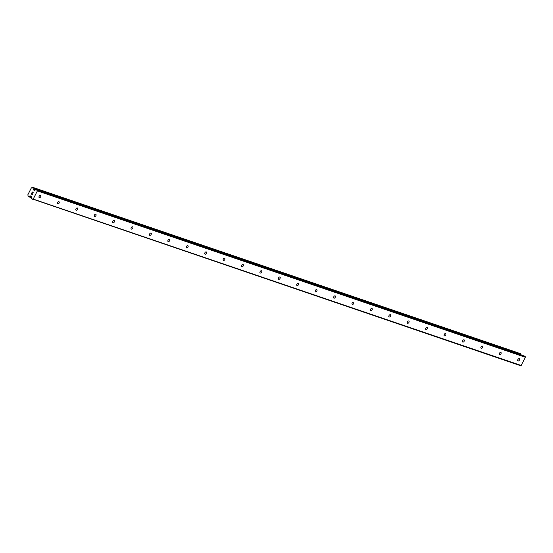 <?xml version="1.0" encoding="UTF-8"?>
<svg xmlns="http://www.w3.org/2000/svg" width="553" height="553" viewBox="0 0 553 553"><rect width="100%" height="100%" fill="white"/><g stroke="black" fill="none" stroke-linecap="round" stroke-linejoin="round"><path stroke-width="0.83" d="M518.078 360.936A1.286 0.795 -57.8 0 1 517.974 360.888A1.286 0.795 -57.8 0 1 517.933 359.457A1.286 0.795 -57.8 0 1 519.239 358.662A1.286 0.795 -57.8 0 1 519.343 358.71A1.286 0.795 -57.8 0 1 519.385 360.141A1.286 0.795 -57.8 0 1 518.078 360.936M499.663 354.66A1.286 0.795 -57.8 0 1 499.559 354.611A1.286 0.795 -57.8 0 1 499.525 353.173A1.286 0.795 -57.8 0 1 500.824 352.385A1.286 0.795 -57.8 0 1 500.928 352.434A1.286 0.795 -57.8 0 1 500.97 353.865A1.286 0.795 -57.8 0 1 499.663 354.66M481.248 348.383A1.286 0.795 -57.8 0 1 481.145 348.328A1.286 0.795 -57.8 0 1 481.11 346.897A1.286 0.795 -57.8 0 1 482.41 346.102A1.286 0.795 -57.8 0 1 482.52 346.157A1.286 0.795 -57.8 0 1 482.555 347.588A1.286 0.795 -57.8 0 1 481.248 348.383M462.84 342.1A1.286 0.795 -57.8 0 1 462.73 342.051A1.286 0.795 -57.8 0 1 462.695 340.62A1.286 0.795 -57.8 0 1 463.995 339.825A1.286 0.795 -57.8 0 1 464.105 339.874A1.286 0.795 -57.8 0 1 464.14 341.305A1.286 0.795 -57.8 0 1 462.84 342.1M444.425 335.823A1.286 0.795 -57.8 0 1 444.322 335.775A1.286 0.795 -57.8 0 1 444.28 334.344A1.286 0.795 -57.8 0 1 445.587 333.549A1.286 0.795 -57.8 0 1 445.69 333.597A1.286 0.795 -57.8 0 1 445.725 335.028A1.286 0.795 -57.8 0 1 444.425 335.823M426.01 329.547A1.286 0.795 -57.8 0 1 425.907 329.498A1.286 0.795 -57.8 0 1 425.865 328.06A1.286 0.795 -57.8 0 1 427.172 327.265A1.286 0.795 -57.8 0 1 427.275 327.321A1.286 0.795 -57.8 0 1 427.317 328.752A1.286 0.795 -57.8 0 1 426.01 329.547M407.596 323.27A1.286 0.795 -57.8 0 1 407.492 323.215A1.286 0.795 -57.8 0 1 407.457 321.784A1.286 0.795 -57.8 0 1 408.757 320.989A1.286 0.795 -57.8 0 1 408.861 321.037A1.286 0.795 -57.8 0 1 408.902 322.475A1.286 0.795 -57.8 0 1 407.596 323.27M389.181 316.987A1.286 0.795 -57.8 0 1 389.077 316.938A1.286 0.795 -57.8 0 1 389.042 315.507A1.286 0.795 -57.8 0 1 390.342 314.712A1.286 0.795 -57.8 0 1 390.453 314.761A1.286 0.795 -57.8 0 1 390.487 316.192A1.286 0.795 -57.8 0 1 389.181 316.987M370.773 310.71A1.286 0.795 -57.8 0 1 370.662 310.662A1.286 0.795 -57.8 0 1 370.628 309.224A1.286 0.795 -57.8 0 1 371.927 308.436A1.286 0.795 -57.8 0 1 372.038 308.484A1.286 0.795 -57.8 0 1 372.072 309.915A1.286 0.795 -57.8 0 1 370.773 310.71M352.358 304.433A1.286 0.795 -57.8 0 1 352.254 304.378A1.286 0.795 -57.8 0 1 352.213 302.947A1.286 0.795 -57.8 0 1 353.519 302.152A1.286 0.795 -57.8 0 1 353.623 302.208A1.286 0.795 -57.8 0 1 353.657 303.638A1.286 0.795 -57.8 0 1 352.358 304.433M333.943 298.15A1.286 0.795 -57.8 0 1 333.839 298.102A1.286 0.795 -57.8 0 1 333.798 296.671A1.286 0.795 -57.8 0 1 335.104 295.876A1.286 0.795 -57.8 0 1 335.208 295.924A1.286 0.795 -57.8 0 1 335.249 297.362A1.286 0.795 -57.8 0 1 333.943 298.15M315.528 291.873A1.286 0.795 -57.8 0 1 315.424 291.825A1.286 0.795 -57.8 0 1 315.39 290.394A1.286 0.795 -57.8 0 1 316.689 289.599A1.286 0.795 -57.8 0 1 316.793 289.648A1.286 0.795 -57.8 0 1 316.834 291.078A1.286 0.795 -57.8 0 1 315.528 291.873M297.113 285.597A1.286 0.795 -57.8 0 1 297.009 285.548A1.286 0.795 -57.8 0 1 296.975 284.111A1.286 0.795 -57.8 0 1 298.274 283.316A1.286 0.795 -57.8 0 1 298.385 283.371A1.286 0.795 -57.8 0 1 298.42 284.802A1.286 0.795 -57.8 0 1 297.113 285.597M278.705 279.32A1.286 0.795 -57.8 0 1 278.594 279.265A1.286 0.795 -57.8 0 1 278.56 277.834A1.286 0.795 -57.8 0 1 279.866 277.039A1.286 0.795 -57.8 0 1 279.97 277.094A1.286 0.795 -57.8 0 1 280.005 278.525A1.286 0.795 -57.8 0 1 278.705 279.32M260.29 273.037A1.286 0.795 -57.8 0 1 260.187 272.988A1.286 0.795 -57.8 0 1 260.145 271.558A1.286 0.795 -57.8 0 1 261.451 270.763A1.286 0.795 -57.8 0 1 261.555 270.811A1.286 0.795 -57.8 0 1 261.59 272.242A1.286 0.795 -57.8 0 1 260.29 273.037M241.875 266.76A1.286 0.795 -57.8 0 1 241.772 266.712A1.286 0.795 -57.8 0 1 241.73 265.281A1.286 0.795 -57.8 0 1 243.037 264.486A1.286 0.795 -57.8 0 1 243.14 264.534A1.286 0.795 -57.8 0 1 243.182 265.965A1.286 0.795 -57.8 0 1 241.875 266.76M223.46 260.484A1.286 0.795 -57.8 0 1 223.357 260.428A1.286 0.795 -57.8 0 1 223.322 258.998A1.286 0.795 -57.8 0 1 224.622 258.203A1.286 0.795 -57.8 0 1 224.725 258.258A1.286 0.795 -57.8 0 1 224.767 259.689A1.286 0.795 -57.8 0 1 223.46 260.484M205.045 254.2A1.286 0.795 -57.8 0 1 204.942 254.152A1.286 0.795 -57.8 0 1 204.907 252.721A1.286 0.795 -57.8 0 1 206.207 251.926A1.286 0.795 -57.8 0 1 206.317 251.974A1.286 0.795 -57.8 0 1 206.352 253.412A1.286 0.795 -57.8 0 1 205.045 254.2M186.638 247.924A1.286 0.795 -57.8 0 1 186.527 247.875A1.286 0.795 -57.8 0 1 186.492 246.444A1.286 0.795 -57.8 0 1 187.799 245.65A1.286 0.795 -57.8 0 1 187.902 245.698A1.286 0.795 -57.8 0 1 187.937 247.129A1.286 0.795 -57.8 0 1 186.638 247.924M168.223 241.647A1.286 0.795 -57.8 0 1 168.119 241.599A1.286 0.795 -57.8 0 1 168.077 240.161A1.286 0.795 -57.8 0 1 169.384 239.373A1.286 0.795 -57.8 0 1 169.488 239.421A1.286 0.795 -57.8 0 1 169.522 240.852A1.286 0.795 -57.8 0 1 168.223 241.647M149.808 235.371A1.286 0.795 -57.8 0 1 149.704 235.315A1.286 0.795 -57.8 0 1 149.663 233.884A1.286 0.795 -57.8 0 1 150.969 233.09A1.286 0.795 -57.8 0 1 151.073 233.145A1.286 0.795 -57.8 0 1 151.114 234.576A1.286 0.795 -57.8 0 1 149.808 235.371M131.393 229.087A1.286 0.795 -57.8 0 1 131.289 229.039A1.286 0.795 -57.8 0 1 131.255 227.608A1.286 0.795 -57.8 0 1 132.554 226.813A1.286 0.795 -57.8 0 1 132.658 226.861A1.286 0.795 -57.8 0 1 132.699 228.292A1.286 0.795 -57.8 0 1 131.393 229.087M112.985 222.811A1.286 0.795 -57.8 0 1 112.874 222.762A1.286 0.795 -57.8 0 1 112.84 221.331A1.286 0.795 -57.8 0 1 114.139 220.536A1.286 0.795 -57.8 0 1 114.25 220.585A1.286 0.795 -57.8 0 1 114.284 222.016A1.286 0.795 -57.8 0 1 112.985 222.811M94.57 216.534A1.286 0.795 -57.8 0 1 94.459 216.479A1.286 0.795 -57.8 0 1 94.425 215.048A1.286 0.795 -57.8 0 1 95.731 214.253A1.286 0.795 -57.8 0 1 95.835 214.308A1.286 0.795 -57.8 0 1 95.869 215.739A1.286 0.795 -57.8 0 1 94.57 216.534M76.155 210.258A1.286 0.795 -57.8 0 1 76.051 210.202A1.286 0.795 -57.8 0 1 76.01 208.771A1.286 0.795 -57.8 0 1 77.316 207.976A1.286 0.795 -57.8 0 1 77.42 208.025A1.286 0.795 -57.8 0 1 77.455 209.463A1.286 0.795 -57.8 0 1 76.155 210.258M57.74 203.974A1.286 0.795 -57.8 0 1 57.636 203.926A1.286 0.795 -57.8 0 1 57.595 202.495A1.286 0.795 -57.8 0 1 58.901 201.7A1.286 0.795 -57.8 0 1 59.005 201.748A1.286 0.795 -57.8 0 1 59.047 203.179A1.286 0.795 -57.8 0 1 57.74 203.974M39.325 197.698A1.286 0.795 -57.8 0 1 39.222 197.649A1.286 0.795 -57.8 0 1 39.187 196.211A1.286 0.795 -57.8 0 1 40.487 195.423A1.286 0.795 -57.8 0 1 40.59 195.472A1.286 0.795 -57.8 0 1 40.632 196.903A1.286 0.795 -57.8 0 1 39.325 197.698M524.196 355.98A0.512 0.401 -71.2 0 1 524.334 356.028L525.35 357.273L521.175 365.464L520.601 365.706L31.735 198.755A0.512 0.401 108.8 0 1 31.562 198.472L31.251 196.585A0.512 0.401 -71.2 0 0 31.079 196.294L30.546 195.962A0.512 0.401 -71.2 0 0 30.235 195.942L29.655 196.149A1.03 0.802 -71.2 0 0 28.742 196.522L27.933 196.011A1.03 0.802 -71.2 0 0 27.761 194.953L31.403 187.806A1.03 0.802 -71.2 0 0 32.302 187.426L33.118 187.937A1.03 0.802 -71.2 0 0 33.291 189.002L33.436 189.665A0.512 0.401 -71.2 0 0 33.609 189.949L34.141 190.287A0.512 0.401 -71.2 0 0 34.452 190.308L36.063 189.631A0.512 0.401 108.8 0 1 36.374 189.651L37.39 190.889L33.215 199.087L32.641 199.329M521.023 354.888A1.03 0.802 -71.2 0 1 521.071 354.314L520.553 353.664M31.265 193.854L31.735 194.144L31.272 193.854L31.597 192.997L31.141 193.909L31.597 192.997M31.735 194.144L31.956 193.709L31.735 194.144M31.956 193.709L32.281 194.49L31.818 194.2M32.281 194.49L32.689 193.688L32.281 194.49M32.689 193.688L32.309 194.642L31.134 193.909L32.309 194.649M32.268 192.479L32.268 192.091L33.284 192.734L32.295 192.264M32.164 191.891L33.284 192.734M29.655 196.149L31.272 196.695L29.655 196.149M521.175 365.464L33.215 199.087M31.258 196.612L29.814 196.121M35.648 189.803L33.291 189.002M35.454 189.886L33.353 189.167M525.239 356.602L37.279 190.218M525.35 357.273L37.39 190.889M30.844 196.149L30.235 195.942M31.39 197.428L28.742 196.522M31.41 197.559L28.632 196.612M31.424 197.635L28.542 196.654M28.417 196.661L31.431 197.691L28.452 196.668M520.622 353.692L32.662 187.308M520.981 353.913L33.028 187.536M521.071 354.058L33.111 187.681M521.085 354.169L33.132 187.792M521.071 354.314L33.118 187.937M34.839 190.142L33.436 189.665M34.542 190.267L33.609 189.949M524.334 356.028L36.374 189.651M520.587 353.671L32.634 187.294M524.265 355.994L36.311 189.617"/></g></svg>
